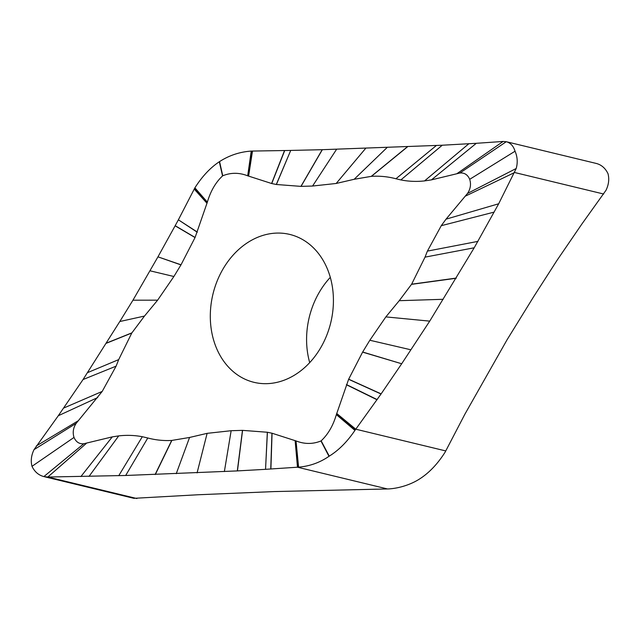 <?xml version="1.0" encoding="UTF-8"?>
<svg xmlns="http://www.w3.org/2000/svg" width="640" height="640" viewBox="0 0 640 640"><rect width="100%" height="100%" fill="white"/><g stroke="black" fill="none" stroke-linecap="round" stroke-linejoin="round"><path stroke-width="0.96" d="M323.592 342.376A76.08 60.6 -76.4 0 0 289.72 234.416A76.08 60.6 -76.4 0 0 220.128 274.376A76.08 60.6 -76.4 0 0 254 382.328A76.08 60.6 -76.4 0 0 323.592 342.376M330.296 277.376A76.08 60.6 -76.4 0 0 316.408 297.624A76.08 60.6 -76.4 0 0 309.704 362.624M267.416 432.256L272.064 433.232L296.024 440.936C304.576 444.256 312.888 444.264 320.952 440.96L321.168 440.824C328.064 434.368 333.128 425.632 336.36 414.632L348.624 379.288L381.04 394L354.928 430.384C347.28 441.696 338.72 450.28 329.248 456.152L328.984 456.32C319.784 462.632 309.648 466.24 298.584 467.136L265.544 469.328L267.416 432.256L242.576 430.368L231.144 430.712L207.128 433.344L189.56 437.464L171.704 440.448C163.536 440.88 155.568 440.064 147.792 437.984L125.68 475.48L47.824 477.032L44.032 476.624C38.64 475.264 34.632 471.832 32 466.328C30.592 460.944 31.264 455.384 34.016 449.656L58.296 415.728L83.04 379.552L119.792 321.528L144.48 316.064L131.792 333.016L118.688 359.608L87.512 372.656M144.48 316.064L157.624 300.168L173.888 276.504L181.024 264.784L195.096 237.456L207.36 202.12C210.592 191.112 215.656 182.384 222.552 175.92L222.76 175.784C230.832 172.48 239.136 172.488 247.688 175.808L271.608 183.504L276.296 184.488L300.936 186.376L312.576 186.032L336.168 183.472L354.16 179.288L371.44 176.336C379.8 175.824 387.96 176.64 395.928 178.76L400.856 179.928C408.616 181.456 416.512 181.784 424.544 180.912L431.44 179.872L459.936 173C464.432 172.6 467.688 174.704 469.704 179.312C471.232 184.272 470.504 188.976 467.52 193.432L446.024 219.168L441.264 225.688L427.4 251.112L425.032 257.128L411.632 284.2L399.232 300.688L385.856 316.896L369.832 340.248L362.6 352.128L348.624 379.288M147.784 437.984L142.312 436.712C134.576 435.248 126.712 434.976 118.72 435.888L112.28 436.88L83.784 443.744C79.304 444.16 76.048 442.056 74.008 437.432C72.488 432.472 73.216 427.768 76.2 423.32L102.208 391.424L116.104 366.152L118.688 359.616M346.384 384.728L377.056 399.768M346.448 384.568L377.168 399.6M362.6 352.128L401.688 363.76L381.04 394M348.672 379.184L381.12 393.88M362.664 352.016L401.688 363.76M401.776 363.624L429.728 321.128L474.208 247.784L498.688 203.768L516.2 168.496C517.848 162.56 517.464 156.8 515.048 151.232C513.48 146.056 510.56 142.888 506.28 141.712L503.112 141.456L476.32 143.304L431.44 179.872M385.856 316.896L429.728 321.128M399.232 300.688L443.184 299.296M469.704 179.312L515.04 151.224M400.856 179.928L442.256 145.224L476.32 143.304M301.048 186.376L322.344 149.688L442.256 145.224M276.296 184.488L290.728 150.432L251.232 151.08C239.768 151.88 229.216 155.384 219.56 161.592L219.304 161.76C210.28 167.744 202.144 176.432 194.888 187.832L178.376 219.816L197.32 232.064M276.392 184.504L290.728 150.432M197.256 232.224L178.376 219.816M195.096 237.456L175.176 225.696L178.288 219.984M181.024 264.784L157.96 256.84L175.176 225.696M195.048 237.56L175.112 225.808M180.952 264.904L157.96 256.84M157.888 256.968L132.952 300.2L119.792 321.528M157.624 300.168L132.952 300.2M459.936 173L506.28 141.712L596.144 163.416C601.392 164.744 605.344 168.168 608 173.672C609.4 179 608.752 184.512 606.056 190.2L581.984 223.88L556.96 260.448L533.496 296.944L507.048 339.8L464.928 414.12L445.112 452.168C437.856 463.568 429.72 472.256 420.696 478.24L420.44 478.408C411.888 484.208 399.704 488.272 388.768 488.92L274.392 491.568L197.744 494.776L133.856 498.32L43.856 476.584L83.784 443.744M74.008 437.432L32 466.328M112.28 436.88L80.888 476.568M142.312 436.712L118.744 475.696M267.328 432.248L265.544 469.328M242.472 430.368L237.312 470.912L265.44 469.336M237.312 470.912L125.68 475.48M322.344 149.688L290.848 150.424M272.064 433.232L270.896 469.016M271.936 433.2L270.744 469.024M242.576 430.368L237.44 470.904M207.128 433.344L197.072 472.896M189.56 437.464L176.248 473.696M97.688 397.576L58.296 415.728M116.104 366.152L83.04 379.552M271.608 183.504L284.536 150.568M271.736 183.536L284.712 150.56M300.936 186.376L322.208 149.696M336.168 183.472L365.608 148.432M354.16 179.288L387.032 147.6M446.024 219.168L498.688 203.768M427.4 251.112L477.952 241.376M336.576 413.904L355.44 429.64M336.36 414.632L354.928 430.384M336.704 413.456L355.768 429.2L445.792 450.936M369.832 340.248L410.88 349.792M411.528 284.352L456.152 278.272M411.632 284.2L456.264 278.08M425.032 257.136L474.208 247.784M456.816 173.752L503.112 141.456M424.544 180.912L468.84 143.752M395.928 178.76L436.376 145.504M222.76 175.784L219.56 161.592M247.688 175.808L251.232 151.08M207.144 202.848L194.448 188.592M207.36 202.12L194.888 187.832M207.016 203.288L194.208 189.064M173.888 276.504L149.92 270.776M131.896 332.856L106.504 343.056M131.792 333.016L106.384 343.24M86.728 443.04L47.824 477.032L136.888 498.544M118.72 435.888L89.016 476.408M320.952 440.96L328.984 456.32M296.032 440.936L298.584 467.136M321.168 440.824L329.248 456.152M387.504 488.96L297.48 467.216L295.12 440.584M603.704 194.032L514.648 172.52L465.192 196.216M295.464 440.72L297.88 467.184M231.144 430.712L224.376 471.544M171.856 440.44L155.312 474.512M171.704 440.448L155.128 474.512M76.2 423.32L34.016 449.656M78.424 420.656L36.296 445.968M102.208 391.424L63.64 408.072M222.552 175.92L219.304 161.76M248.256 176.024L252 151.048M248.6 176.16L252.496 151.04M312.576 186.032L336.6 149.28M371.288 176.344L407.344 146.816M371.44 176.336L407.528 146.808M467.52 193.432L516.2 168.496M441.264 225.688L494.208 212.088"/></g></svg>
